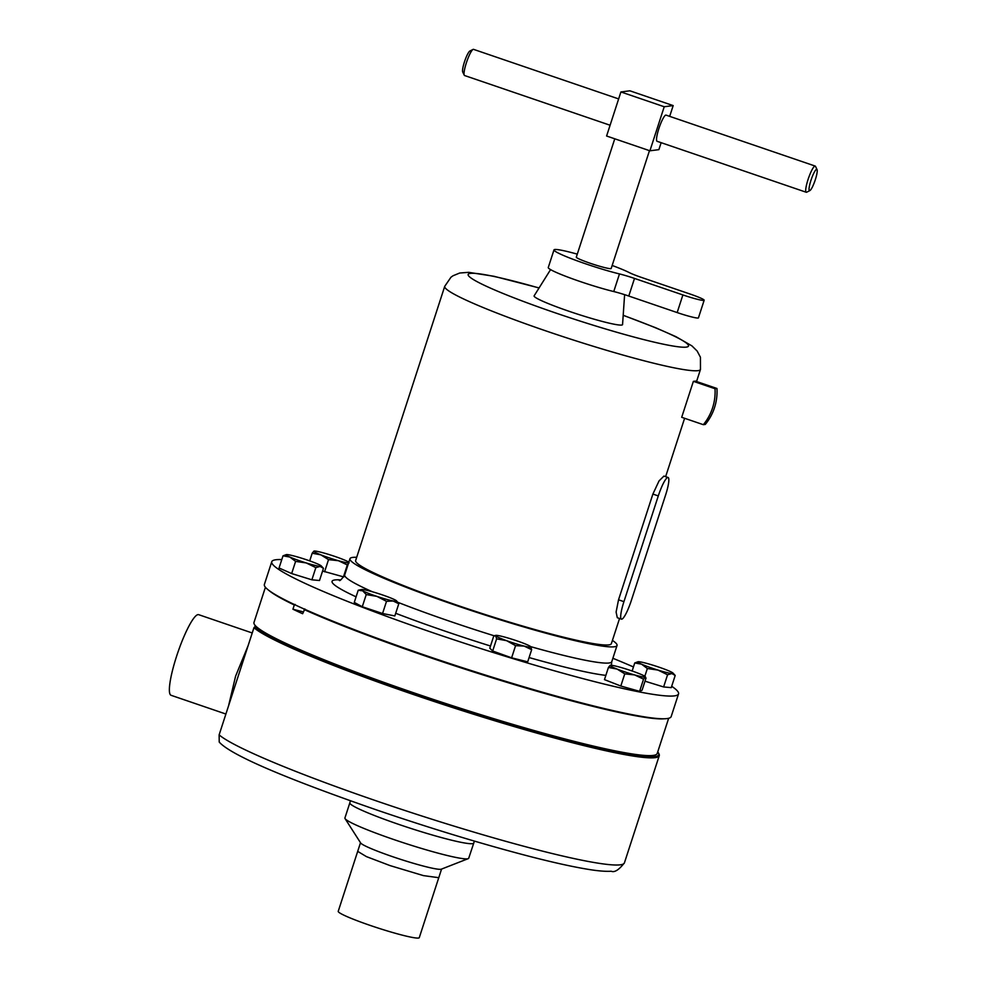 <?xml version="1.0" encoding="UTF-8"?>
<svg xmlns="http://www.w3.org/2000/svg" width="987" height="987" viewBox="0 0 987 987"><rect width="100%" height="100%" fill="white"/><g stroke="black" fill="none" stroke-linecap="round" stroke-linejoin="round"><path stroke-width="1.48" d="M577.284 254.14A41.799 3.516 18 0 0 553.991 249.896A41.799 3.516 18 0 0 585.698 263.837A41.799 3.516 18 0 0 619.478 273.93A18.593 1.567 -162 0 1 634.505 278.42L682.893 294.94A18.593 1.567 18 0 0 704.163 300.233A18.593 1.567 18 0 0 690.061 294.027L641.673 277.495A18.593 1.567 -162 0 1 629.398 272.659A41.799 3.516 18 0 0 612.162 265.466M553.991 249.896L548.266 267.514A41.799 3.516 18 0 0 579.961 281.455A41.799 3.516 18 0 0 613.754 291.547A18.593 1.567 -162 0 1 628.781 296.038L677.168 312.571A18.593 1.567 18 0 0 698.438 317.863L704.163 300.233M815.311 179.72A11.227 1.962 108.9 0 0 817.051 169.641A11.227 1.962 108.9 0 0 810.981 180.263A11.227 1.962 108.9 0 0 809.908 190.565A11.227 1.962 108.9 0 0 815.311 179.72M809.908 190.565L806.724 192.181A13.83 2.418 -71.1 0 1 806.256 192.255A13.83 2.418 -71.1 0 1 808.057 179.498A13.83 2.418 -71.1 0 1 815.2 166.075A13.83 2.418 -71.1 0 1 815.533 166.421L817.051 169.641M806.256 192.255L657.071 141.289A13.83 2.418 -71.1 0 1 658.884 128.544A13.83 2.418 -71.1 0 1 666.015 115.109L815.2 166.075M618.639 98.922L473.526 49.35A13.83 2.418 108.9 0 0 473.044 49.424A13.83 2.418 108.9 0 0 466.382 62.786A13.83 2.418 108.9 0 0 464.248 75.185A13.83 2.418 108.9 0 0 464.581 75.53L610.089 125.238M464.248 75.185L462.718 71.965A11.227 1.962 -71.1 0 1 464.458 61.885A11.227 1.962 -71.1 0 1 469.874 51.04L473.044 49.424M649.471 150.653L611.187 268.476A18.334 1.542 -162 0 1 610.83 268.649A18.334 1.542 -162 0 1 591.731 263.776A18.334 1.542 -162 0 1 576.309 257.138L614.765 138.797M357.713 851.374L366.448 856.63L390.025 865.587L423.398 875.605L438.759 877.702L419.278 937.65A42.614 3.59 -162 0 1 370.544 925.535A42.614 3.59 -162 0 1 338.233 911.309L360.502 842.725M252.24 632.975L198.646 614.667A42.614 7.452 108.9 0 0 176.661 656.034A42.614 7.452 108.9 0 0 171.096 695.304L225.9 714.033M658.514 753.056L658.995 753.982A214.598 18.074 -162 0 1 659.254 755.672A214.598 18.074 -162 0 1 413.8 694.638A214.598 18.074 -162 0 1 253.943 627.72L254.572 626.967A213.858 18.013 18 0 0 414.182 693.91A213.858 18.013 18 0 0 658.514 753.056A213.858 18.013 18 0 0 657.737 751.909M219.126 734.871A214.598 18.074 18 0 0 378.983 801.789A214.598 18.074 18 0 0 624.438 862.823C618.972 869.88 614.568 872.693 611.212 871.237C605.327 871.595 597.184 870.892 586.759 869.103C572.041 866.648 553.152 862.453 530.093 856.531C483.593 844.465 432.824 829.08 377.774 810.352C295.372 781.79 232.007 756.363 219.225 742.076L219.126 734.871L253.943 627.72M473.649 843.058A65.093 5.478 18 0 1 399.204 824.54A65.093 5.478 18 0 1 349.842 802.838L344.919 817.989A65.093 5.478 18 0 0 345.068 818.63A65.093 5.478 18 0 0 394.282 839.703A65.093 5.478 18 0 0 468.233 858.641A65.093 5.478 18 0 0 468.726 858.209L474.414 841.097M345.068 818.63L360.662 842.972A42.626 3.59 18 0 0 392.888 856.778A42.626 3.59 18 0 0 441.312 869.177L468.233 858.641M656.047 754.66L655.109 755.129A211.255 17.791 -162 0 1 502.124 721.916A211.255 17.791 -162 0 1 287.427 644.782A211.255 17.791 -162 0 1 256.04 626.782A211.255 17.791 -162 0 1 254.72 625.042L254.239 624.117A211.995 17.852 18 0 0 287.057 643.931A211.995 17.852 18 0 0 502.519 721.324A211.995 17.852 18 0 0 656.047 754.66A211.995 17.852 18 0 0 657.231 753.463L668.655 718.289M295.125 604.439L294.299 604.982A211.995 17.852 -162 0 1 268.6 590.177M303.231 611.903L292.929 609.213A211.995 17.852 18 0 0 297.618 611.434A211.995 17.852 18 0 0 302.639 613.729L304.835 608.942M664.374 718.77A211.995 17.852 -162 0 1 508.132 682.696A211.995 17.852 -162 0 1 304.021 609.497M612.878 658.28A213.858 18.013 -162 0 1 633.444 666.953M671.691 686.286A213.858 18.013 -162 0 1 678.538 693.91A213.858 18.013 -162 0 1 433.947 633.074A213.858 18.013 -162 0 1 271.758 561.739A213.858 18.013 -162 0 1 281.788 559.592M678.538 693.91L671.16 716.611A213.858 18.013 -162 0 1 426.569 655.775A213.858 18.013 -162 0 1 264.38 584.44L271.758 561.739M612.433 640.403A140.401 11.832 -162 0 1 617.035 645.473A140.401 11.832 -162 0 1 456.45 605.549A140.401 11.832 -162 0 1 349.978 558.704A140.401 11.832 -162 0 1 356.689 557.31M624.611 294.657L622.563 324.538A46.488 3.911 -162 0 1 569.376 311.398A46.488 3.911 -162 0 1 534.152 295.804L550.573 269.611M621.465 619.145L617.294 617.714L616.11 612.039L618.528 599.812L652.888 494.068L659.045 480.916L663.918 476.079L668.076 477.498A18.963 3.319 108.9 0 0 658.292 495.918L623.932 601.651A18.963 3.319 108.9 0 0 621.465 619.145A18.963 3.319 108.9 0 0 631.248 600.725L665.608 494.98A18.963 3.319 108.9 0 0 668.076 477.498M693.38 381.34L681.696 417.291L703.336 424.681A51.102 50.127 -97.3 0 0 715.02 388.73L716.957 388.483L695.317 381.093A134.454 11.326 18 0 1 693.38 381.34L715.02 388.73M619.552 618.491L611.372 643.635A134.454 11.326 -162 0 1 457.598 605.401A134.454 11.326 -162 0 1 355.641 560.542L444.73 286.329A134.454 11.326 -162 0 0 546.699 331.176A134.454 11.326 -162 0 0 700.474 369.422L700.437 357.245L697.167 351.064L691.949 345.906L675.935 336.666L655.652 327.733L623.192 315.26M515.572 645.658L524.134 646.09L531.66 649.668L527.7 661.833L511.624 657.823L515.572 645.658L506.615 640.674A18.593 1.567 18 0 0 524.134 646.09A18.593 1.567 18 0 0 530.784 646.744A18.593 1.567 18 0 0 530.735 646.682A18.593 1.567 18 0 0 519.816 641.871A18.593 1.567 18 0 0 502.297 636.455A18.593 1.567 18 0 0 495.795 635.369A18.593 1.567 18 0 0 495.696 635.862A18.593 1.567 18 0 0 506.615 640.674L496.621 638.836L495.696 635.862L493.747 636.023L495.696 635.862M493.747 636.023L489.799 648.2L492.673 651.013L511.624 657.823M396.577 600.898L398.785 603.773L394.825 615.937L382.561 613.507L362.278 606.734L366.239 594.569L362.735 590.831A18.593 1.567 18 0 0 376.886 596.37A18.593 1.567 18 0 0 393.159 600.972A18.593 1.567 18 0 0 396.577 600.898A18.593 1.567 18 0 0 395.293 600.034A18.593 1.567 18 0 0 381.142 594.482A18.593 1.567 18 0 0 364.869 589.881A18.593 1.567 18 0 0 361.587 589.523A18.593 1.567 18 0 0 362.735 590.831L358.219 590.238L361.587 589.523M358.219 590.238L354.271 602.403L362.278 606.734M643.549 679.167L645.301 677.045L646.016 678.069L642.056 690.246L639.601 691.344L643.549 679.167L634.666 674.935A18.593 1.567 18 0 0 645.301 677.045A18.593 1.567 18 0 0 645.301 676.65A18.593 1.567 18 0 0 638.355 673.294A18.593 1.567 18 0 0 620.798 667.434A18.593 1.567 18 0 0 610.311 665.287A18.593 1.567 18 0 0 610.163 665.324A18.593 1.567 18 0 0 617.109 669.075A18.593 1.567 18 0 0 634.666 674.935L624.759 673.85L617.109 669.075L608.424 667.446L610.163 665.324L610.879 666.348M608.424 667.446L604.476 679.624L620.811 686.027L639.601 691.344M645.004 681.19L663.622 686.952L671.246 687.643L675.194 675.466L673.048 673.109A18.593 1.567 18 0 0 669.408 671.123A18.593 1.567 18 0 0 652.987 665.213A18.593 1.567 18 0 0 639.07 661.734A18.593 1.567 18 0 0 638.058 661.746A18.593 1.567 18 0 0 641.562 664.165A18.593 1.567 18 0 0 657.971 670.074A18.593 1.567 18 0 0 671.9 673.553A18.593 1.567 18 0 0 673.048 673.109M286.316 554.608L283.01 555.829L279.05 567.994L291.659 573.558L311.88 579.813L319.504 580.504L323.465 568.339L321.306 565.97A18.593 1.567 18 0 0 317.666 563.984A18.593 1.567 18 0 0 301.257 558.074A18.593 1.567 18 0 0 287.328 554.595A18.593 1.567 18 0 0 286.316 554.608A18.593 1.567 18 0 0 289.82 557.038A18.593 1.567 18 0 0 306.229 562.935A18.593 1.567 18 0 0 320.158 566.415A18.593 1.567 18 0 0 321.306 565.97M322.589 571.029L343.76 576.939M703.336 424.681L705.273 424.435A51.102 50.127 -97.3 0 0 716.957 388.483M366.239 594.569L376.886 596.37L386.509 601.33L393.159 600.972L398.785 603.773M382.561 613.507L386.509 601.33M645.301 677.045L646.016 678.069M620.811 686.027L624.759 673.85M644.832 676.28L647.349 668.52L641.562 664.165L634.74 662.968L637.935 661.771M647.349 668.52L657.971 670.074L667.57 674.775L671.9 673.553L675.194 675.466M663.622 686.952L667.57 674.775M632.136 671.012L634.74 662.968M531.66 649.668L530.735 646.682M492.673 651.013L496.621 638.836M323.465 568.339L320.158 566.415L315.84 567.636L306.229 562.935L295.606 561.381L289.82 557.038L283.01 555.829M291.659 573.558L295.606 561.381M311.88 579.813L315.84 567.636M292.929 609.213L294.299 604.982M265.417 587.265L253.992 622.439A211.995 17.852 18 0 0 254.239 624.117M254.572 626.967L256.04 626.782M669.679 116.367L673.183 105.597L664.226 106.744L649.915 150.801L658.872 149.654L661.13 142.683M673.183 105.597L629.866 90.804L620.909 91.951L606.598 136.009L649.915 150.801M664.226 106.744L620.909 91.951M309.708 560.875L312.188 553.226L320.874 554.854L328.523 559.629L338.43 560.715A18.593 1.567 18 0 0 348.621 562.898M314.656 552.128L313.928 551.104L312.188 553.226M349.065 562.824L347.325 564.946L338.43 560.715A18.593 1.567 18 0 1 320.874 554.854A18.593 1.567 18 0 1 313.928 551.104A18.593 1.567 18 0 1 314.076 551.067L314.039 551.067A18.593 1.567 18 0 1 324.563 553.213A18.593 1.567 18 0 1 342.119 559.074A18.593 1.567 18 0 1 348.83 562.232M343.365 577.124L347.325 564.946M324.575 571.806L328.523 559.629M619.478 273.93L613.754 291.547M228.552 705.853L235.597 676.169L248.07 645.782M494.179 635.788A140.401 11.832 -162 0 1 451.182 621.761A140.401 11.832 -162 0 1 397.798 602.292M372.395 591.768A140.401 11.832 -162 0 1 344.71 574.915C341.514 579.468 339.701 581.294 339.281 580.393M490.502 646.016A150.443 12.671 -162 0 1 446.161 631.52A150.443 12.671 -162 0 1 395.688 613.285M356.085 596.827A150.443 12.671 -162 0 1 340.577 579.9M617.035 645.473L611.767 661.697A140.401 11.832 -162 0 1 530.685 646.645M623.192 315.346A115.849 9.759 -162 0 1 683.251 347.214A115.849 9.759 -162 0 1 556.014 313.101A115.849 9.759 -162 0 1 468.467 275.657A115.849 9.759 -162 0 1 539.05 288.007M605.845 675.379A150.443 12.671 -162 0 1 529.094 657.552M652.888 494.068L658.292 495.918M618.528 599.812L623.932 601.651M634.505 278.42L628.781 296.038M682.893 294.94L677.168 312.571M624.438 862.823L659.254 755.672M700.474 369.422L696.551 381.513M684.608 418.278L665.633 476.659M539.087 287.933L493.981 276.286L468.665 272.338L459.72 273.017L453.033 275.755L450.96 277.236L444.73 286.329M349.978 558.704L344.71 574.915M611.767 661.697L611.372 665.287M495.795 635.369L494.709 635.591M438.771 877.702L441.571 869.066M349.842 802.838L350.373 800.802"/></g></svg>
